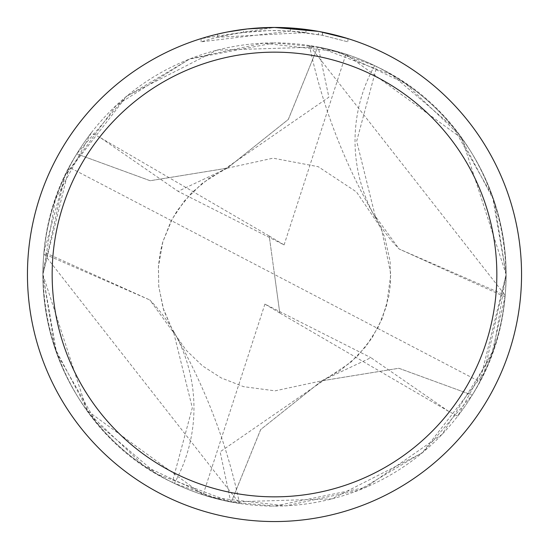 <?xml version="1.0" encoding="UTF-8"?>
<svg xmlns="http://www.w3.org/2000/svg" width="549" height="549" viewBox="0 0 549 549"><rect width="100%" height="100%" fill="white"/><g stroke="black" fill="none" stroke-linecap="round" stroke-linejoin="round"><path stroke-width="0.41" stroke-dasharray="2.75 2.06" d="M305.965 32.576L217.672 37.25A243.962 243.962 0 0 1 243.626 32.501L267.994 30.627L283.092 30.689L298.231 31.698L322.558 35.321L347.915 41.848L322.455 35.301L290.428 31.06L201.099 41.841C235.384 31.163 270.334 28.068 305.965 32.576L305.965 29.461L274.5 27.45A247.05 247.05 0 0 1 521.55 274.5A247.05 247.05 0 0 1 274.5 521.55A247.05 247.05 0 0 1 27.45 274.5A247.05 247.05 0 0 1 274.5 27.45L290.428 27.965L319.552 31.595M172.448 482.413C49.884 425.331 6.437 264.165 76.771 153.898L150.152 180.717L227.238 168.159L288.287 119.462L317.699 46.94L274.5 42.891A231.609 231.609 0 0 1 506.109 274.5A231.609 231.609 0 0 1 274.5 506.109L365.696 487.402L442.165 434.286L491.424 355.656L505.032 296.824A231.609 231.609 0 0 0 505.176 295.252L309.451 45.54L329.654 49.554L374.638 65.66A231.609 231.609 0 0 1 376.71 66.662L356.678 141.162L375.228 216.059L399.054 248.869M297.345 28.507L300.838 28.857M347.915 38.608L347.915 41.848L347.915 38.608L318.386 31.382L318.386 34.518M376.552 66.587C499.116 123.669 542.556 284.828 472.236 395.095L398.849 368.283L321.762 380.841L260.713 429.538L231.301 502.061A231.609 231.609 0 0 1 76.764 153.905L76.757 153.885A231.623 231.623 0 0 0 231.301 502.061L274.5 506.109A231.609 231.609 0 0 1 42.891 274.5A231.609 231.609 0 0 1 274.5 42.891L189.398 59.093L116.162 105.47L65.063 175.611L43.968 252.176L149.808 299.96L43.824 253.748L239.549 503.46L222.098 500.112L174.362 483.34A154.406 154.406 0 0 0 149.705 299.836L173.772 332.941L192.322 407.838L172.29 482.338A231.609 231.609 0 0 0 174.362 483.34M317.686 46.953A231.609 231.609 0 0 1 472.236 395.095L472.243 395.115A231.623 231.623 0 0 0 317.699 46.94L317.686 46.953M246.638 29.028L243.626 29.385L243.626 32.501L243.626 29.385A247.05 247.05 0 0 0 217.672 34.072L217.672 37.25L217.672 34.072M225.68 32.322L227.519 31.959M322.455 35.301L322.455 32.151L322.455 35.301M290.428 31.06L290.428 27.965M201.099 41.841L201.099 38.608L274.5 27.45L258.538 27.965L237.374 30.257L221.672 33.166L201.099 38.608M43.968 252.176A231.609 231.609 0 0 0 43.824 253.748M505.032 296.824L399.192 249.04L505.176 295.252M374.638 65.66A154.406 154.406 0 0 0 399.295 249.164M506.13 274.5L492.446 196.062L452.932 126.798L392.247 75.021L317.72 46.926A231.637 231.637 0 0 1 472.264 395.108L423.403 451.937L358.984 490.182L285.782 505.855L211.447 497.38L143.749 465.689L89.727 414.172L54.921 348.203L42.884 274.5L55.319 199.63L91.244 132.865L100.488 137.737L178.075 191.313L223.12 170.121L328.872 97.194L318.235 47.056L217.006 50.137L126.778 96.102L64.926 175.872L42.87 274.5A231.637 231.637 0 0 1 76.736 153.892L125.597 97.063L190.016 58.825L263.211 43.145L337.546 51.62L405.237 83.304L459.28 134.841L494.1 200.852L506.116 274.5L493.723 349.239L457.756 416.135L448.512 411.263L370.925 357.687L325.88 378.879L220.128 451.806L230.765 501.944L331.891 498.89L422.064 453.028L484.046 373.196L506.13 274.5M448.506 411.263L279.777 312.992L274.5 274.5L69.208 167.267A231.609 231.609 0 0 1 91.244 132.865M69.208 167.267L42.897 274.5L87.085 410.583L203.055 494.814L230.765 501.944M100.494 137.737L269.223 236.008L274.5 274.5L479.792 381.733A231.609 231.609 0 0 1 457.756 416.135M479.792 381.733L506.103 274.5L461.915 138.417L345.945 54.186L318.235 47.056M317.72 46.926L288.355 119.414L227.252 168.193L150.131 180.738L76.736 153.892M231.28 502.074A231.637 231.637 0 0 1 42.863 274.5L56.622 353.131L96.185 422.346L156.774 473.993L231.28 502.074L260.645 429.586L321.748 380.807L398.869 368.262L472.264 395.108M269.223 236.008L284.094 244.902L178.068 191.306M279.777 312.992L264.906 304.098L370.932 357.694M279.777 312.951L269.223 236.049M264.906 304.098L203.055 494.814M284.094 244.902L345.945 54.186M322.558 32.171L322.558 35.321M173.793 331.74C205.237 386.949 227.149 444.189 239.549 503.46M173.765 332.941L163.753 310.267L158.75 286.578L158.441 265.894L160.253 252.375L162.779 241.924L170.842 221.604L177.128 210.775L191.532 192.898L209.19 178.185L227.238 168.159M321.762 380.841L340.147 370.589L357.66 355.903L371.968 338.081L382.262 318.427L388.795 296.385L390.538 283.353L390.133 261.345L384.725 237.147L375.235 216.059M375.207 217.26C343.763 162.051 321.851 104.811 309.451 45.54M227.252 168.186L273.086 158.167L318.228 166.69L356.473 191.944L381.452 228.727L390.84 274.157L386.482 306.054L378.467 326.724L366.046 346.302L350.509 362.587L325.88 378.879M223.12 170.121L202.204 183.345L184.347 200.961L172.235 219.024L162.84 241.8L158.407 266.889L158.764 286.372L163.115 308.106L173.031 331.424L186.2 350.262L202.56 365.936L221.206 377.925L243.591 386.668L275.09 390.84L321.748 380.814"/><path stroke-width="0.82" d="M318.386 31.382L274.5 27.45L297.345 28.507M300.838 28.857L305.965 29.461M274.5 27.45A247.05 247.05 0 0 1 521.55 274.5A247.05 247.05 0 0 1 274.5 521.55A247.05 247.05 0 0 1 27.45 274.5A247.05 247.05 0 0 1 274.5 27.45L247.798 28.898L274.5 27.45M319.552 31.595L347.915 38.608M274.5 52.155A222.345 222.345 0 0 1 496.845 274.5A222.345 222.345 0 0 1 274.5 496.845A222.345 222.345 0 0 1 52.155 274.5A222.345 222.345 0 0 1 274.5 52.155M246.638 29.028L227.519 31.959M217.672 34.072L225.68 32.322"/></g></svg>
